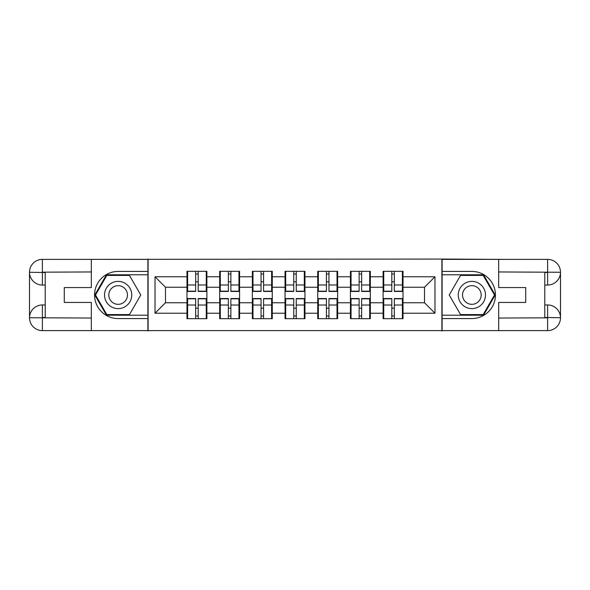 <?xml version="1.0" encoding="UTF-8"?>
<svg xmlns="http://www.w3.org/2000/svg" width="590" height="590" viewBox="0 0 590 590"><rect width="100%" height="100%" fill="white"/><g stroke="black" fill="none" stroke-linecap="round" stroke-linejoin="round"><path stroke-width="0.89" d="M85.661 330.621L504.339 330.621M403.022 308.305L402.395 308.305M383.743 308.305L383.117 308.305M383.117 281.695L383.743 281.695M402.395 281.695L403.022 281.695M403.022 278.967L402.395 278.967M383.743 278.967L383.117 278.967M383.117 311.033L383.743 311.033M402.395 311.033L403.022 311.033M370.336 308.305L369.701 308.305M351.057 308.305L350.423 308.305M350.423 281.695L351.057 281.695M369.701 281.695L370.336 281.695M370.336 278.967L369.701 278.967M351.057 278.967L350.423 278.967M350.423 311.033L351.057 311.033M369.701 311.033L370.336 311.033M337.642 308.305L337.015 308.305M318.364 308.305L317.737 308.305M317.737 281.695L318.364 281.695M337.015 281.695L337.642 281.695M337.642 278.967L337.015 278.967M318.364 278.967L317.737 278.967M317.737 311.033L318.364 311.033M337.015 311.033L337.642 311.033M304.956 308.305L304.322 308.305M285.678 308.305L285.044 308.305M285.044 281.695L285.678 281.695M304.322 281.695L304.956 281.695M304.956 278.967L304.322 278.967M285.678 278.967L285.044 278.967M285.044 311.033L285.678 311.033M304.322 311.033L304.956 311.033M272.263 308.305L271.636 308.305M252.985 308.305L252.358 308.305M252.358 281.695L252.985 281.695M271.636 281.695L272.263 281.695M272.263 278.967L271.636 278.967M252.985 278.967L252.358 278.967M252.358 311.033L252.985 311.033M271.636 311.033L272.263 311.033M239.577 308.305L238.943 308.305M220.299 308.305L219.664 308.305M219.664 281.695L220.299 281.695M238.943 281.695L239.577 281.695M239.577 278.967L238.943 278.967M220.299 278.967L219.664 278.967M219.664 311.033L220.299 311.033M238.943 311.033L239.577 311.033M504.339 259.379L441.895 259.062L441.895 330.938M441.895 259.062L85.661 259.379M148.105 330.938L148.105 259.062M424.505 302.751L424.505 287.249L403.022 287.249L403.022 302.751L424.505 302.751L434.978 313.231L434.978 276.769L403.022 276.769L403.022 271.319L383.117 271.319L383.117 287.249L370.336 287.249L370.336 302.751L383.117 302.751L383.117 287.249M434.978 313.231L403.022 313.231L403.022 318.681L383.117 318.681L383.117 313.231L370.336 313.231L370.336 318.681L350.423 318.681L350.423 313.231L337.642 313.231L337.642 318.681L317.737 318.681L317.737 313.231L304.956 313.231L304.956 318.681L285.044 318.681L285.044 313.231L272.263 313.231L272.263 318.681L252.358 318.681L252.358 313.231L239.577 313.231L239.577 318.681L219.664 318.681L219.664 313.231L206.883 313.231L206.883 318.681L186.978 318.681L186.978 313.231L155.023 313.231L155.023 276.769L186.978 276.769L186.978 287.249L165.495 287.249L165.495 302.751L186.978 302.751L186.978 287.249M383.117 276.769L370.336 276.769L370.336 271.319L350.423 271.319L350.423 276.769L337.642 276.769L337.642 271.319L317.737 271.319L317.737 276.769L304.956 276.769L304.956 271.319L285.044 271.319L285.044 276.769L272.263 276.769L272.263 271.319L252.358 271.319L252.358 276.769L239.577 276.769L239.577 271.319L219.664 271.319L219.664 276.769L206.883 276.769L206.883 271.319L186.978 271.319L186.978 276.769M383.117 302.751L383.117 313.231M370.336 302.751L370.336 313.231M370.336 276.769L370.336 287.249M337.642 302.751L350.423 302.751L350.423 287.249L337.642 287.249L337.642 313.231M350.423 302.751L350.423 313.231M350.423 276.769L350.423 287.249M337.642 276.769L337.642 287.249M304.956 302.751L317.737 302.751L317.737 287.249L304.956 287.249L304.956 313.231M317.737 302.751L317.737 313.231M317.737 276.769L317.737 287.249M304.956 276.769L304.956 287.249M272.263 302.751L285.044 302.751L285.044 287.249L272.263 287.249L272.263 313.231M285.044 302.751L285.044 313.231M285.044 276.769L285.044 287.249M272.263 276.769L272.263 287.249M239.577 302.751L252.358 302.751L252.358 287.249L239.577 287.249L239.577 313.231M252.358 302.751L252.358 313.231M252.358 276.769L252.358 287.249M239.577 276.769L239.577 287.249M206.883 302.751L219.664 302.751L219.664 287.249L206.883 287.249L206.883 313.231M219.664 302.751L219.664 313.231M219.664 276.769L219.664 287.249M206.883 276.769L206.883 287.249M206.883 308.305L206.257 308.305M187.605 308.305L186.978 308.305M186.978 281.695L187.605 281.695M206.257 281.695L206.883 281.695M206.883 278.967L206.257 278.967M187.605 278.967L186.978 278.967M186.978 311.033L187.605 311.033M206.257 311.033L206.883 311.033M186.978 302.751L186.978 313.231M165.495 302.751L155.023 313.231M155.023 276.769L165.495 287.249M403.022 302.751L403.022 313.231M403.022 276.769L403.022 287.249M434.978 276.769L424.505 287.249M206.257 271.319L206.257 291.438L198.188 291.438L198.188 271.319M195.674 271.319L195.674 291.438L187.605 291.438L187.605 271.319M195.674 274.048L198.188 274.048M198.188 281.799L195.674 281.799M187.605 318.681L187.605 298.562L195.674 298.562L195.674 318.681M198.188 318.681L198.188 298.562L206.257 298.562L206.257 318.681M198.188 315.952L195.674 315.952M195.674 308.201L198.188 308.201M111.333 283.207A13.622 13.622 0 0 0 106.34 301.807A13.622 13.622 0 0 0 124.947 306.793A13.622 13.622 0 0 0 129.933 288.193A13.622 13.622 0 0 0 111.333 283.207M113.479 286.924A9.322 9.322 0 0 0 110.065 299.661A9.322 9.322 0 0 0 122.801 303.076A9.322 9.322 0 0 0 126.216 290.339A9.322 9.322 0 0 0 113.479 286.924M140.767 295L129.453 314.595L106.827 314.595L95.514 295L106.827 275.405L129.453 275.405L140.767 295M478.667 283.207A13.622 13.622 0 0 0 460.067 288.193A13.622 13.622 0 0 0 465.053 306.793A13.622 13.622 0 0 0 483.66 301.807A13.622 13.622 0 0 0 478.667 283.207M476.521 286.924A9.322 9.322 0 0 0 463.784 290.339A9.322 9.322 0 0 0 467.199 303.076A9.322 9.322 0 0 0 479.936 299.661A9.322 9.322 0 0 0 476.521 286.924M483.173 314.595L460.547 314.595L449.233 295L460.547 275.405L483.173 275.405L494.486 295L483.173 314.595M45.216 285.044L42.384 285.044A12.884 12.884 0 0 1 29.5 272.263A12.884 12.884 0 0 1 42.384 259.379L147.898 259.379L147.898 271.422L118.14 271.422A23.578 23.578 0 0 0 94.562 295A23.578 23.578 0 0 0 118.14 318.578L147.898 318.578L147.898 330.621L42.384 330.621A12.884 12.884 0 0 1 29.5 317.737A12.884 12.884 0 0 1 42.384 304.956L45.216 304.956M147.898 318.578L147.898 271.422M91.317 259.379L91.317 287.559L64.288 287.559L64.288 302.441L91.317 302.441L91.317 330.621M42.384 285.044A12.884 12.884 0 0 1 29.5 272.263L42.384 272.477L42.384 285.044A12.884 12.884 0 0 1 29.5 272.263L29.5 317.737L91.317 318.047M42.384 318.047L42.384 330.621A12.884 12.884 0 0 1 29.5 317.737A12.884 12.884 0 0 1 42.384 304.956L42.384 317.523L45.216 317.523L45.216 272.477L42.384 272.477M147.898 274.778L106.466 274.778L94.791 295L106.466 315.222L147.898 315.222M544.784 304.956L547.616 304.956A12.884 12.884 0 0 1 560.5 317.737A12.884 12.884 0 0 1 547.616 330.621L442.102 330.621L442.102 318.578L471.86 318.578A23.578 23.578 0 0 0 495.438 295A23.578 23.578 0 0 0 471.86 271.422L442.102 271.422L442.102 259.379L547.616 259.379A12.884 12.884 0 0 1 560.5 272.263A12.884 12.884 0 0 1 547.616 285.044L544.784 285.044M442.102 271.422L442.102 318.578M498.683 330.621L498.683 302.441L525.712 302.441L525.712 287.559L498.683 287.559L498.683 259.379M547.616 304.956A12.884 12.884 0 0 1 560.5 317.737L547.616 317.523L547.616 304.956A12.884 12.884 0 0 1 560.5 317.737L560.5 272.263L498.683 271.953M547.616 271.953L547.616 259.379A12.884 12.884 0 0 1 560.5 272.263A12.884 12.884 0 0 1 547.616 285.044L547.616 272.477L544.784 272.477L544.784 317.523L547.616 317.523M442.102 315.222L483.535 315.222L495.209 295L483.535 274.778L442.102 274.778M238.943 271.319L238.943 291.438L230.874 291.438L230.874 271.319M228.359 271.319L228.359 291.438L220.299 291.438L220.299 271.319M228.359 274.048L230.874 274.048M230.874 281.799L228.359 281.799M271.636 271.319L271.636 291.438L263.568 291.438L263.568 271.319M261.053 271.319L261.053 291.438L252.985 291.438L252.985 271.319M261.053 274.048L263.568 274.048M263.568 281.799L261.053 281.799M304.322 271.319L304.322 291.438L296.254 291.438L296.254 271.319M293.746 271.319L293.746 291.438L285.678 291.438L285.678 271.319M293.746 274.048L296.254 274.048M296.254 281.799L293.746 281.799M337.015 271.319L337.015 291.438L328.947 291.438L328.947 271.319M326.432 271.319L326.432 291.438L318.364 291.438L318.364 271.319M326.432 274.048L328.947 274.048M328.947 281.799L326.432 281.799M369.701 271.319L369.701 291.438L361.641 291.438L361.641 271.319M359.126 271.319L359.126 291.438L351.057 291.438L351.057 271.319M359.126 274.048L361.641 274.048M361.641 281.799L359.126 281.799M220.299 318.681L220.299 298.562L228.359 298.562L228.359 318.681M230.874 318.681L230.874 298.562L238.943 298.562L238.943 318.681M230.874 315.952L228.359 315.952M228.359 308.201L230.874 308.201M252.985 318.681L252.985 298.562L261.053 298.562L261.053 318.681M263.568 318.681L263.568 298.562L271.636 298.562L271.636 318.681M263.568 315.952L261.053 315.952M261.053 308.201L263.568 308.201M285.678 318.681L285.678 298.562L293.746 298.562L293.746 318.681M296.254 318.681L296.254 298.562L304.322 298.562L304.322 318.681M296.254 315.952L293.746 315.952M293.746 308.201L296.254 308.201M318.364 318.681L318.364 298.562L326.432 298.562L326.432 318.681M328.947 318.681L328.947 298.562L337.015 298.562L337.015 318.681M328.947 315.952L326.432 315.952M326.432 308.201L328.947 308.201M351.057 318.681L351.057 298.562L359.126 298.562L359.126 318.681M361.641 318.681L361.641 298.562L369.701 298.562L369.701 318.681M361.641 315.952L359.126 315.952M359.126 308.201L361.641 308.201M402.395 271.319L402.395 291.438L394.327 291.438L394.327 271.319M391.812 271.319L391.812 291.438L383.743 291.438L383.743 271.319M391.812 274.048L394.327 274.048M394.327 281.799L391.812 281.799M383.743 318.681L383.743 298.562L391.812 298.562L391.812 318.681M394.327 318.681L394.327 298.562L402.395 298.562L402.395 318.681M394.327 315.952L391.812 315.952M391.812 308.201L394.327 308.201M195.674 284.977L187.605 284.977M195.674 291.172L187.605 291.172M206.257 284.977L198.188 284.977M206.257 291.172L198.188 291.172M198.188 305.023L206.257 305.023M198.188 298.828L206.257 298.828M187.605 305.023L195.674 305.023M187.605 298.828L195.674 298.828M91.317 271.953L42.089 272.174M29.5 317.737A12.884 12.884 0 0 1 42.384 304.956M29.5 272.263A12.884 12.884 0 0 1 42.384 259.379L42.384 271.953M498.683 318.047L547.911 317.826M560.5 272.263A12.884 12.884 0 0 1 547.616 285.044M560.5 317.737A12.884 12.884 0 0 1 547.616 330.621L547.616 318.047M228.359 284.977L220.299 284.977M228.359 291.172L220.299 291.172M238.943 284.977L230.874 284.977M238.943 291.172L230.874 291.172M261.053 284.977L252.985 284.977M261.053 291.172L252.985 291.172M271.636 284.977L263.568 284.977M271.636 291.172L263.568 291.172M293.746 284.977L285.678 284.977M293.746 291.172L285.678 291.172M304.322 284.977L296.254 284.977M304.322 291.172L296.254 291.172M326.432 284.977L318.364 284.977M326.432 291.172L318.364 291.172M337.015 284.977L328.947 284.977M337.015 291.172L328.947 291.172M359.126 284.977L351.057 284.977M359.126 291.172L351.057 291.172M369.701 284.977L361.641 284.977M369.701 291.172L361.641 291.172M230.874 305.023L238.943 305.023M230.874 298.828L238.943 298.828M220.299 305.023L228.359 305.023M220.299 298.828L228.359 298.828M263.568 305.023L271.636 305.023M263.568 298.828L271.636 298.828M252.985 305.023L261.053 305.023M252.985 298.828L261.053 298.828M296.254 305.023L304.322 305.023M296.254 298.828L304.322 298.828M285.678 305.023L293.746 305.023M285.678 298.828L293.746 298.828M328.947 305.023L337.015 305.023M328.947 298.828L337.015 298.828M318.364 305.023L326.432 305.023M318.364 298.828L326.432 298.828M361.641 305.023L369.701 305.023M361.641 298.828L369.701 298.828M351.057 305.023L359.126 305.023M351.057 298.828L359.126 298.828M391.812 284.977L383.743 284.977M391.812 291.172L383.743 291.172M402.395 284.977L394.327 284.977M402.395 291.172L394.327 291.172M394.327 305.023L402.395 305.023M394.327 298.828L402.395 298.828M383.743 305.023L391.812 305.023M383.743 298.828L391.812 298.828"/></g></svg>
